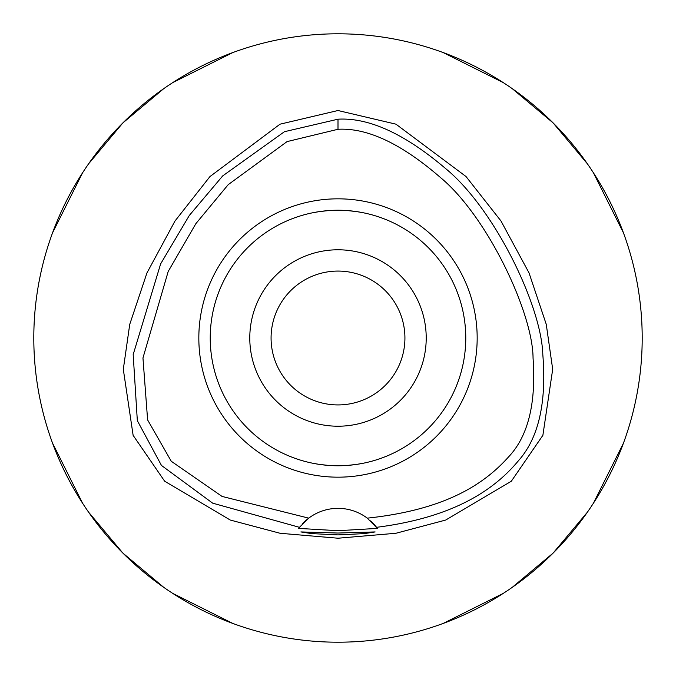 <?xml version="1.0" encoding="UTF-8"?>
<svg xmlns="http://www.w3.org/2000/svg" width="676" height="676" viewBox="0 0 676 676"><rect width="100%" height="100%" fill="white"/><g stroke="black" fill="none" stroke-linecap="round" stroke-linejoin="round"><path stroke-width="1.01" d="M367.279 518.146A48.672 48.672 0 0 0 308.721 518.146L222.066 496.429L171.273 461.277L147.613 419.906L142.957 357.967L168.214 271.422L195.879 223.638L228.209 184.658L287.063 141.605L338 129.277C367.381 127.663 401.536 143.751 440.465 177.534C487.455 216.421 532.874 312.887 533.051 358.035C536.262 403.335 528.117 436.265 508.622 456.841C484.253 484.1 445.661 509.848 367.279 518.146L377.369 528.395L338 530.711L298.631 528.395A48.672 48.672 0 0 1 298.902 528.04M338 198.828A139.171 139.171 0 0 0 198.828 338A139.171 139.171 0 0 0 338 477.172A139.171 139.171 0 0 0 477.172 338A139.171 139.171 0 0 0 338 198.828M302.265 523.976A48.672 48.672 0 0 1 308.721 518.146L299.443 527.322A48.672 48.672 0 0 1 299.476 527.272M370.583 520.866A48.672 48.672 0 0 1 376.557 527.322C454.213 517.427 494.587 489.525 518.5 460.66C538.595 438.073 546.698 402.693 542.811 354.52C541.349 305.265 494.19 208.402 445.814 168.738C404.949 133.941 369.011 117.421 338 119.196L338 129.277M338 119.196L284.444 131.702L222.708 175.895L189.305 215.467L160.626 263.91L133.18 354.579L137.329 420.649L161.454 465.434L212.67 503.164L299.443 527.322L298.631 528.395M338 533.034L300.888 531.936L311.746 533.609L338 534.893L364.203 533.617L375.112 531.936L338 533.034M338 110.518L280.025 124.181L209.957 176.563L174.999 221.01L146.962 272.91L129.733 324.379L123.302 369.307L133.13 435.361L164.648 481.202L230.254 520.038L280.067 533.271L338 538.223L395.916 533.271L445.704 520.047L511.318 481.236L542.879 435.327L552.689 369.273L546.259 324.336L529.012 272.85L500.967 220.959L466.017 176.529L395.959 124.173L338 110.518M338 642.2A304.2 304.2 0 0 1 33.8 338A304.2 304.2 0 0 1 338 33.8A304.2 304.2 0 0 1 642.2 338A304.2 304.2 0 0 1 338 642.2M232.789 52.576L172.726 82.616M163.778 88.632L122.897 122.897L88.632 163.778M82.616 172.726L52.576 232.789M52.576 443.211L82.616 503.274M88.632 512.222L122.897 553.103L163.778 587.368M172.726 593.384L232.789 623.424M443.211 623.424L503.274 593.384M512.222 587.368L553.103 553.103L587.368 512.222M593.384 503.274L623.424 443.211M623.424 232.789L593.384 172.726M587.368 163.778L553.103 122.897L512.222 88.632M503.274 82.616L443.211 52.576M338 271.076A66.924 66.924 0 0 0 271.076 338A66.924 66.924 0 0 0 338 404.924A66.924 66.924 0 0 0 404.924 338A66.924 66.924 0 0 0 338 271.076M338 249.782A88.218 88.218 0 0 0 249.782 338A88.218 88.218 0 0 0 338 426.218A88.218 88.218 0 0 0 426.218 338A88.218 88.218 0 0 0 338 249.782M356.877 211.639L363.063 212.72M369.485 214.174L370.127 214.343M364.432 212.999L359.1 211.994M356.632 211.605L347.565 210.591M347.481 465.409L356.37 464.437M356.86 464.361L364.144 463.06M369.493 461.818L370.127 461.657M364.432 463.001L363.08 463.28M356.632 464.395L347.701 465.392M328.519 210.591L319.63 211.563M319.123 211.639L311.856 212.94M306.515 214.174L305.873 214.343M311.568 212.999L312.954 212.712M319.368 211.605L328.435 210.591M319.14 464.361L312.912 463.28M306.515 461.826L305.873 461.657M311.568 463.001L316.883 464.006M319.368 464.395L328.426 465.409M338 465.764A127.764 127.764 0 0 0 465.764 338A127.764 127.764 0 0 0 338 210.236A127.764 127.764 0 0 0 210.236 338A127.764 127.764 0 0 0 338 465.764"/></g></svg>
